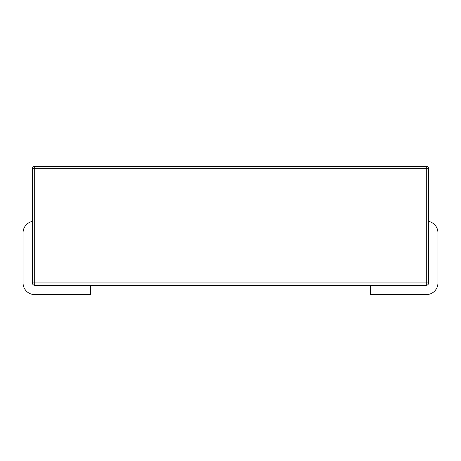<?xml version="1.0" encoding="UTF-8"?>
<svg xmlns="http://www.w3.org/2000/svg" width="461" height="461" viewBox="0 0 461 461"><rect width="100%" height="100%" fill="white"/><g stroke="black" fill="none" stroke-linecap="round" stroke-linejoin="round"><path stroke-width="0.69" d="M428.626 232.828L428.626 282.945L426.298 282.945L426.298 285.278A2.328 2.328 0 0 0 428.626 282.945L428.626 168.732A2.328 2.328 0 0 0 426.298 166.398L34.702 166.398A2.328 2.328 0 0 0 32.374 168.732L34.702 168.732L34.702 166.398M426.298 166.398L426.298 282.945L32.374 282.945L32.374 168.732M426.298 285.278L34.702 285.278L34.702 168.732L428.626 168.732M32.374 282.945A2.328 2.328 0 0 0 34.702 285.278M32.374 221.413A11.652 11.652 0 0 0 23.05 232.828L23.05 282.945A11.652 11.652 0 0 0 34.702 294.602L90.644 294.602L90.644 285.278M370.356 285.278L370.356 294.602L426.298 294.602A11.652 11.652 0 0 0 437.95 282.945L437.95 232.828A11.652 11.652 0 0 0 428.626 221.413"/></g></svg>
